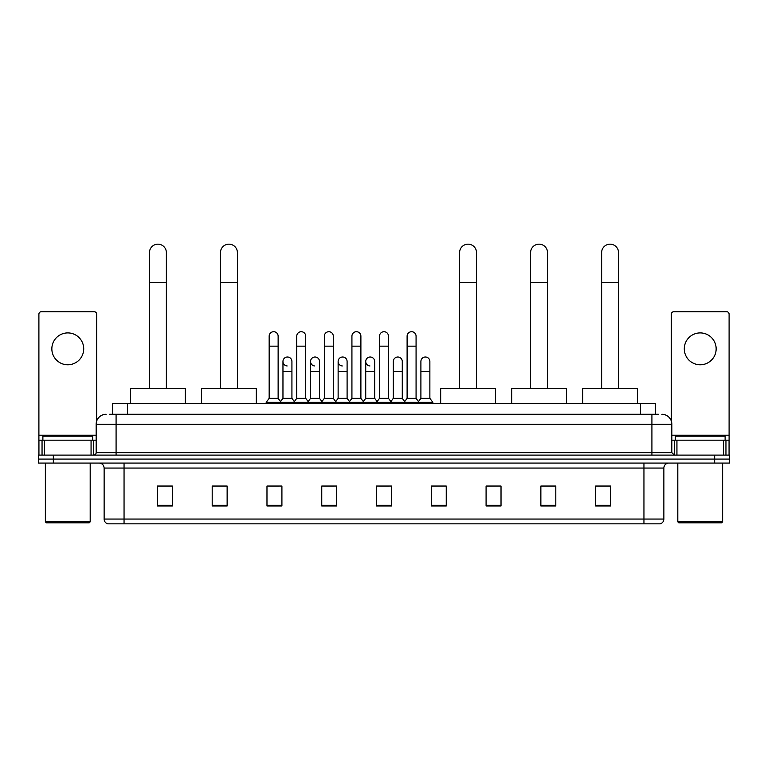 <?xml version="1.0" encoding="UTF-8"?>
<svg xmlns="http://www.w3.org/2000/svg" width="768" height="768" viewBox="0 0 768 768"><rect width="100%" height="100%" fill="white"/><g stroke="black" fill="none" stroke-linecap="round" stroke-linejoin="round"><path stroke-width="1.15" d="M112.608 414.278L112.608 403.325L655.392 403.325L655.392 414.278M109.843 414.278L658.387 414.278M109.613 414.278L116.083 414.278L116.083 424.234L96.163 424.234L96.163 452.621A2.486 2.486 0 0 1 93.677 455.107M106.128 414.278A9.955 9.955 0 0 0 96.163 424.234M661.872 414.278A9.955 9.955 0 0 1 671.837 424.234L671.837 452.621L674.323 455.107M53.338 455.107L38.4 455.107L38.4 459.091L53.338 459.091L38.4 459.091L38.4 463.075L53.338 463.075L53.338 459.091L714.662 459.091L53.338 459.091L53.338 455.107L714.662 455.107L714.662 459.091L729.6 459.091L714.662 459.091L714.662 463.075L53.338 463.075M714.662 463.075L729.6 463.075L729.6 455.107L714.662 455.107M663.869 519.053C663.725 521.443 662.534 523.037 660.278 523.834L643.949 523.834L643.949 519.053L663.869 519.053L663.869 468.058A4.982 4.982 0 0 1 668.842 463.075M643.949 523.834L107.722 523.834A4.982 4.982 0 0 1 104.131 519.053L104.131 468.058C103.843 465.034 102.182 463.373 99.158 463.075M610.579 505.958L610.579 486.038L595.642 486.038L595.642 505.958L610.579 505.958M555.802 505.958L555.802 486.038L540.864 486.038L540.864 505.958L555.802 505.958M501.024 505.958L501.024 486.038L486.086 486.038L486.086 505.958L501.024 505.958M446.246 505.958L446.246 486.038L431.309 486.038L431.309 505.958L446.246 505.958M172.358 505.958L172.358 486.038L157.421 486.038L157.421 505.958L172.358 505.958M227.136 505.958L227.136 486.038L212.198 486.038L212.198 505.958L227.136 505.958M281.914 505.958L281.914 486.038L266.976 486.038L266.976 505.958L281.914 505.958M336.691 505.958L336.691 486.038L321.754 486.038L321.754 505.958L336.691 505.958M391.469 505.958L391.469 486.038L376.531 486.038L376.531 505.958L391.469 505.958M501.024 486.038L486.086 486.134L501.024 486.038M323.846 486.134L333.802 486.134M268.666 486.134L278.63 486.134M446.246 486.038L431.309 486.134L446.246 486.038M379.018 486.134L388.982 486.134M227.136 486.134L212.198 486.134M172.358 486.134L157.421 486.134M555.802 486.134L540.864 486.134M610.579 486.134L595.642 486.134M67.786 332.909A15.936 15.936 0 0 0 51.85 348.845A15.936 15.936 0 0 0 67.786 364.781A15.936 15.936 0 0 0 83.712 348.845A15.936 15.936 0 0 0 67.786 332.909M91.066 455.107L91.066 440.17L44.496 440.17L44.496 455.107M96.662 421.123L96.662 314.179A2.486 2.486 0 0 0 94.176 311.693L41.386 311.693A2.486 2.486 0 0 0 38.899 314.179L38.899 440.17L44.496 440.17M91.066 440.17L96.163 440.17M38.899 455.107L38.899 440.17M89.194 522.835L46.368 522.835L45.37 521.846L90.192 521.846L89.194 522.835M45.37 463.075L45.37 521.846M90.192 463.075L90.192 521.846M92.678 440.17L92.678 436.186L42.883 436.186L42.883 440.17M149.453 388.378L149.453 252.634A8.467 8.467 0 0 1 157.92 244.166A8.467 8.467 0 0 1 166.378 252.634A8.467 8.467 0 0 0 157.92 244.166M166.378 388.378L166.378 252.634M185.309 403.325L185.309 388.378L130.531 388.378L130.531 403.325M220.464 388.378L220.464 252.634A8.467 8.467 0 0 1 228.931 244.166A8.467 8.467 0 0 1 237.398 252.634A8.467 8.467 0 0 0 228.931 244.166M237.398 388.378L237.398 252.634M256.32 403.325L256.32 388.378L201.542 388.378L201.542 403.325M459.59 388.378L459.59 252.634A8.467 8.467 0 0 1 468.058 244.166A8.467 8.467 0 0 1 476.525 252.634A8.467 8.467 0 0 0 468.058 244.166M476.525 388.378L476.525 252.634M495.446 403.325L495.446 388.378L440.669 388.378L440.669 403.325M530.602 388.378L530.602 252.634A8.467 8.467 0 0 1 539.069 244.166A8.467 8.467 0 0 1 547.536 252.634A8.467 8.467 0 0 0 539.069 244.166M547.536 388.378L547.536 252.634M566.458 403.325L566.458 388.378L511.68 388.378L511.68 403.325M601.622 388.378L601.622 252.634A8.467 8.467 0 0 1 610.08 244.166A8.467 8.467 0 0 1 618.547 252.634A8.467 8.467 0 0 0 610.08 244.166M618.547 388.378L618.547 252.634M637.469 403.325L637.469 388.378L582.691 388.378L582.691 403.325M269.165 346.157L278.131 346.157L278.131 398.342L269.165 398.342L269.165 336.192A4.483 4.483 0 0 1 273.926 331.718A4.483 4.483 0 0 1 278.131 336.192A4.483 4.483 0 0 0 273.926 331.718M269.165 398.342L266.179 402.326L266.179 403.325M278.131 398.342L281.117 402.326L266.179 402.326M296.755 398.342L296.755 346.157L305.722 346.157L305.722 398.342L296.755 398.342L293.77 402.326L281.117 402.326L281.117 403.325M296.755 346.157L296.755 336.192A4.483 4.483 0 0 1 301.517 331.718A4.483 4.483 0 0 1 305.722 336.192A4.483 4.483 0 0 0 301.517 331.718M305.722 398.342L308.707 402.326L293.77 402.326L293.77 403.325M324.346 398.342L324.346 346.157L333.302 346.157L333.302 398.342L324.346 398.342L321.35 402.326L308.707 402.326L308.707 403.325M324.346 346.157L324.346 336.192A4.483 4.483 0 0 1 329.107 331.718A4.483 4.483 0 0 1 333.302 336.192A4.483 4.483 0 0 0 329.107 331.718M333.302 398.342L336.298 402.326L321.35 402.326L321.35 403.325M351.926 398.342L351.926 346.157L360.893 346.157L360.893 398.342L351.926 398.342L348.941 402.326L336.298 402.326L336.298 403.325M351.926 346.157L351.926 336.192A4.483 4.483 0 0 1 356.698 331.718A4.483 4.483 0 0 1 360.893 336.192A4.483 4.483 0 0 0 356.698 331.718M360.893 398.342L363.878 402.326L348.941 402.326L348.941 403.325M379.517 398.342L379.517 346.157L388.483 346.157L388.483 398.342L379.517 398.342L376.531 402.326L363.878 402.326L363.878 403.325M379.517 346.157L379.517 336.192A4.483 4.483 0 0 1 384.278 331.718A4.483 4.483 0 0 1 388.483 336.192A4.483 4.483 0 0 0 384.278 331.718M388.483 398.342L391.469 402.326L376.531 402.326L376.531 403.325M407.107 398.342L407.107 346.157L416.074 346.157L416.074 398.342L407.107 398.342L404.122 402.326L391.469 402.326L391.469 403.325M407.107 346.157L407.107 336.192A4.483 4.483 0 0 1 411.869 331.718A4.483 4.483 0 0 1 416.074 336.192A4.483 4.483 0 0 0 411.869 331.718M416.074 398.342L419.059 402.326L404.122 402.326L404.122 403.325M429.869 398.342L429.869 371.453L420.902 371.453L420.902 398.342L429.869 398.342L432.854 402.326L419.059 402.326L419.059 403.325M287.155 365.962A4.483 4.483 0 0 1 282.96 361.488A4.483 4.483 0 0 1 287.722 357.014A4.483 4.483 0 0 1 291.926 361.488L291.926 371.453L282.96 371.453L282.96 361.488M291.926 371.453L291.926 398.342L282.96 398.342L282.96 371.453M282.96 398.342L280.541 401.558M291.926 398.342L294.336 401.558M314.746 365.962A4.483 4.483 0 0 1 310.55 361.488A4.483 4.483 0 0 1 315.312 357.014A4.483 4.483 0 0 1 319.507 361.488L319.507 371.453L310.55 371.453L310.55 361.488M319.507 371.453L319.507 398.342L310.55 398.342L310.55 371.453M310.55 398.342L308.131 401.558M319.507 398.342L321.926 401.558M342.336 365.962A4.483 4.483 0 0 1 338.131 361.488A4.483 4.483 0 0 1 342.902 357.014A4.483 4.483 0 0 1 347.098 361.488L347.098 371.453L338.131 371.453L338.131 361.488M347.098 371.453L347.098 398.342L338.131 398.342L338.131 371.453M338.131 398.342L335.722 401.558M347.098 398.342L349.517 401.558M369.926 365.962A4.483 4.483 0 0 1 365.722 361.488A4.483 4.483 0 0 1 370.483 357.014A4.483 4.483 0 0 1 374.688 361.488L374.688 371.453L365.722 371.453L365.722 361.488M374.688 371.453L374.688 398.342L365.722 398.342L365.722 371.453M365.722 398.342L363.312 401.558M374.688 398.342L377.107 401.558M393.312 361.488A4.483 4.483 0 0 1 398.074 357.014A4.483 4.483 0 0 1 402.278 361.488L402.278 371.453L393.312 371.453L393.312 361.488M402.278 371.453L402.278 398.342L393.312 398.342L393.312 371.453M393.312 398.342L390.893 401.558M402.278 398.342L404.688 401.558M420.902 371.453L420.902 361.488A4.483 4.483 0 0 1 425.664 357.014A4.483 4.483 0 0 1 429.869 361.488L429.869 371.453M420.902 398.342L418.483 401.558M432.854 402.326L432.854 403.325M700.214 332.909A15.936 15.936 0 0 0 684.288 348.845A15.936 15.936 0 0 0 700.214 364.781A15.936 15.936 0 0 0 716.15 348.845A15.936 15.936 0 0 0 700.214 332.909M723.504 455.107L723.504 440.17L676.934 440.17L676.934 455.107M723.504 440.17L729.101 440.17L729.101 314.179A2.486 2.486 0 0 0 726.614 311.693L673.824 311.693A2.486 2.486 0 0 0 671.338 314.179L671.338 421.123M671.837 440.17L676.934 440.17M729.101 440.17L729.101 455.107M721.632 522.835L678.806 522.835L677.808 521.846L722.63 521.846L721.632 522.835M677.808 463.075L677.808 521.846M722.63 463.075L722.63 521.846M725.117 440.17L725.117 436.186L675.322 436.186L675.322 440.17M127.546 414.278L127.546 403.325M640.454 414.278L640.454 403.325M116.083 455.107L116.083 452.621L671.837 452.621M96.163 452.621L116.083 452.621L116.083 424.234L651.917 424.234L651.917 455.107M671.837 424.234L651.917 424.234L651.917 414.278M643.949 463.075L643.949 468.058L104.131 468.058M663.869 468.058L643.949 468.058L643.949 519.053L124.051 519.053L124.051 523.834M104.131 519.053L124.051 519.053L124.051 463.075M391.469 505.267L376.531 505.267M336.691 505.267L321.754 505.267M281.914 505.267L266.976 505.267M227.136 505.267L212.198 505.267M172.358 505.267L157.421 505.267M446.246 505.267L431.309 505.267M501.024 505.267L486.086 505.267M555.802 505.267L540.864 505.267M610.579 505.267L595.642 505.267M96.163 435.197L38.899 435.197M93.514 440.17L93.514 455.107M38.938 440.17L38.938 455.107M42.048 455.107L42.048 440.17M149.453 282.509L166.378 282.509M220.464 282.509L237.398 282.509M459.59 282.509L476.525 282.509M530.602 282.509L547.536 282.509M601.622 282.509L618.547 282.509M729.101 435.197L671.837 435.197M729.062 455.107L729.062 440.17M725.952 440.17L725.952 455.107M674.486 455.107L674.486 440.17M278.131 346.157L278.131 336.192M305.722 346.157L305.722 336.192M333.302 346.157L333.302 336.192M360.893 346.157L360.893 336.192M388.483 346.157L388.483 336.192M416.074 346.157L416.074 336.192"/></g></svg>
